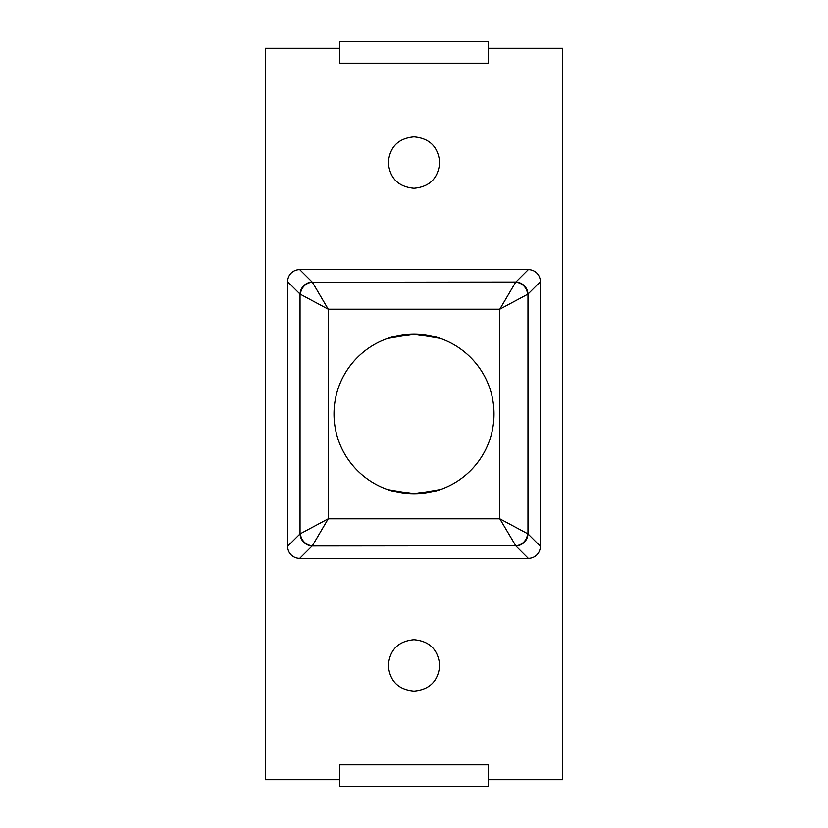 <?xml version="1.0" encoding="UTF-8"?>
<svg xmlns="http://www.w3.org/2000/svg" width="828" height="828" viewBox="0 0 828 828"><rect width="100%" height="100%" fill="white"/><g stroke="black" fill="none" stroke-linecap="round" stroke-linejoin="round"><path stroke-width="1.24" d="M299.705 558.372L312.125 545.962A12.348 11.84 -135 0 1 300.036 533.884L287.626 546.283A12.875 12.348 135 0 0 291.135 554.863A12.875 12.348 135 0 0 299.705 558.372L528.295 558.372A12.865 12.348 45 0 0 536.865 554.863A12.865 12.348 45 0 0 540.374 546.283L540.374 281.706A12.865 12.348 -45 0 0 536.865 273.126A12.865 12.348 -45 0 0 528.295 269.618L515.896 282.017A12.348 11.84 45 0 1 527.974 294.106L540.374 281.706M540.374 546.283L527.974 533.884A12.348 11.84 135 0 1 515.896 545.973L528.295 558.372M515.896 282.017L312.353 282.224L299.705 269.618A12.875 12.348 -135 0 0 291.135 273.126A12.875 12.348 -135 0 0 287.626 281.706L300.036 294.106L328.23 309.206L312.353 282.224A12.348 11.675 127.3 0 0 300.45 294.302M312.125 282.017A12.348 11.84 135 0 0 300.036 294.106L300.036 533.884L328.23 518.783L328.23 309.206L499.791 309.206L527.974 294.106L527.974 533.884L499.791 518.783L515.896 545.973M339.718 779.717L339.718 764.824L488.282 764.824L488.282 786.6L339.718 786.6L339.718 779.717L265.426 779.717L265.426 48.272L339.718 48.272L339.718 41.4L488.282 41.4L488.282 48.272L562.574 48.272L562.574 779.717L488.282 779.717M339.718 48.272L339.718 63.197L488.282 63.197L488.282 48.272M388.291 665.422C389.76 649.752 398.33 641.183 414 639.713C429.67 641.183 438.24 649.752 439.72 665.422C438.24 681.102 429.67 689.672 414 691.142C398.33 689.672 389.76 681.102 388.291 665.422M388.291 162.567C389.76 146.887 398.33 138.317 414 136.848C429.67 138.317 438.24 146.887 439.72 162.567C438.24 178.237 429.67 186.807 414 188.277C398.33 186.807 389.76 178.237 388.291 162.567M299.705 269.618L528.295 269.618M287.626 546.283L287.626 281.706M387.69 489.565L414.01 493.995C369.826 493.995 334.005 458.174 334.005 413.99C334.005 369.816 369.826 333.994 414.01 333.994L387.432 338.517M440.32 338.424L414.01 333.994C458.194 333.994 494.005 369.816 494.005 413.99C494.005 458.174 458.194 493.995 414.01 493.995L440.589 489.472M527.56 294.302A12.348 11.675 52.7 0 0 515.658 282.224L499.791 309.206L499.791 518.783L328.23 518.783L312.353 545.766A12.348 11.675 -127.3 0 1 300.45 533.677M527.56 533.677A12.348 11.675 127.3 0 1 515.658 545.766L312.125 545.962"/></g></svg>
